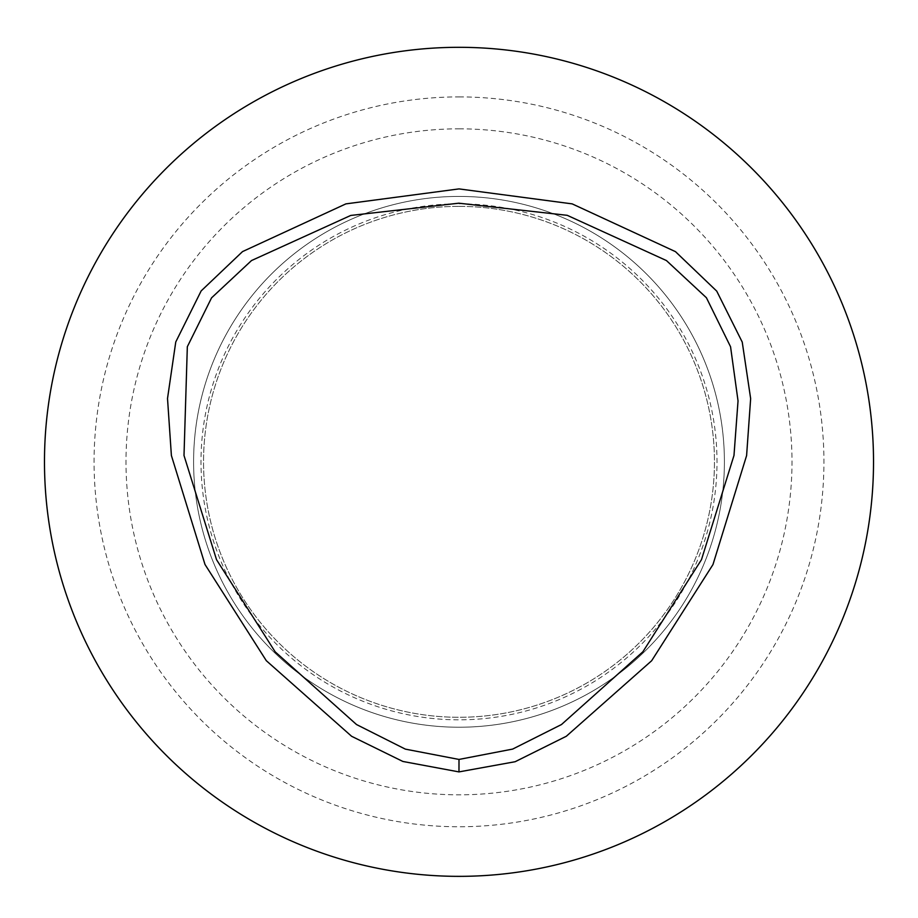 <?xml version="1.0" encoding="UTF-8"?>
<svg xmlns="http://www.w3.org/2000/svg" width="918" height="918" viewBox="0 0 918 918"><rect width="100%" height="100%" fill="white"/><g stroke="black" fill="none" stroke-linecap="round" stroke-linejoin="round"><path stroke-width="0.69" stroke-dasharray="4.59 3.44" d="M459 47.311A414.511 414.511 0 0 1 817.984 669.084A414.511 414.511 0 0 1 100.016 669.084A414.511 414.511 0 0 1 459 47.311M459 96.906A364.916 364.916 0 0 1 775.033 644.287A364.916 364.916 0 0 1 142.967 644.287A364.916 364.916 0 0 1 459 96.906M459 128.83A333.004 333.004 0 0 1 747.39 628.325A333.004 333.004 0 0 1 170.61 628.325A333.004 333.004 0 0 1 459 128.83M459 203.819A258.015 258.015 0 0 1 682.441 590.836A258.015 258.015 0 0 1 235.559 590.836A258.015 258.015 0 0 1 459 203.819M459 206.378A255.445 255.445 0 0 1 680.227 589.551A255.445 255.445 0 0 1 237.773 589.551A255.445 255.445 0 0 1 459 206.378A255.445 255.445 0 0 1 680.227 589.551A255.445 255.445 0 0 1 237.773 589.551A255.445 255.445 0 0 1 459 206.378M459 196.429A265.394 265.394 0 0 1 688.844 594.52A265.394 265.394 0 0 1 229.156 594.52A265.394 265.394 0 0 1 459 196.429A265.394 265.394 0 0 1 688.844 594.52A265.394 265.394 0 0 1 229.156 594.52A265.394 265.394 0 0 1 459 196.429"/><path stroke-width="1.38" d="M459 759.438L405.354 749.122L356.528 724.543L275.159 651.837L216.533 559.693L184.002 455.489L187.329 346.717L211.553 297.857L251.498 260.563L350.745 215.443L458.816 203.188L567.221 215.317L666.422 260.551L706.424 297.753L730.556 346.752L738.038 400.902L733.987 455.454L701.478 559.67L642.852 651.814L561.495 724.531L512.657 749.088L459 759.438L458.977 771.9L402.876 761.458L351.605 736.282L266.3 660.685L205.001 564.49L171.391 455.523L167.512 398.504L175.763 341.966L201.145 290.937L242.524 251.601L345.902 203.876L459.034 188.901L572.178 203.876L675.476 251.647L716.729 291.121L742.237 342.093L750.649 398.607L746.598 455.603L712.965 564.57L651.642 660.753L566.28 736.293L515.136 761.722L458.977 771.9M459 47.311A414.511 414.511 0 0 1 817.984 669.084A414.511 414.511 0 0 1 100.016 669.084A414.511 414.511 0 0 1 459 47.311"/></g></svg>
